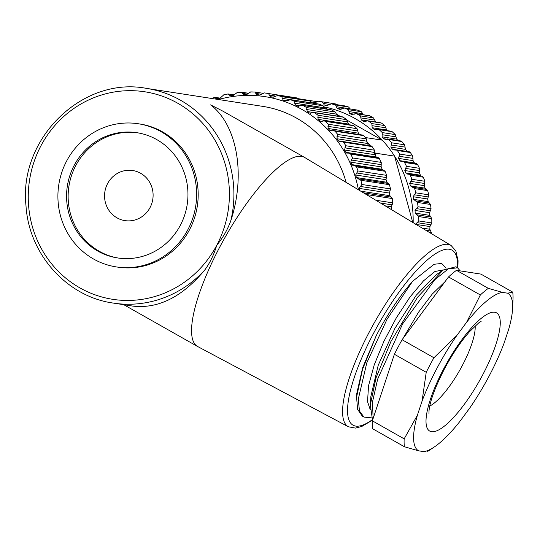 <?xml version="1.0" encoding="UTF-8"?>
<svg xmlns="http://www.w3.org/2000/svg" width="540" height="540" viewBox="0 0 540 540"><rect width="100%" height="100%" fill="white"/><g stroke="black" fill="none" stroke-linecap="round" stroke-linejoin="round"><path stroke-width="0.81" d="M369.238 115.661L369.826 115.85A122.202 116.924 98.8 0 1 373.491 117.922L374.679 120.049L360.889 117.916L361.253 119.894A119.489 114.332 -81.2 0 1 363.427 121.304L364.973 121.554L367.544 120.758L368.442 121.068A122.202 116.924 -81.2 0 1 371.844 123.579L384.851 125.591L385.796 127.805L372.006 125.665L372.141 127.73A119.489 114.332 -81.2 0 1 374.139 129.391L375.644 129.803L378.081 129.229L379.161 129.674A122.202 116.924 -81.2 0 1 382.259 132.577L395.26 134.588L395.969 136.856L382.178 134.723L382.064 136.836A119.489 114.332 -81.2 0 1 383.859 138.739L385.081 139.293L388.807 139.495M375.813 122.148L374.679 120.049M380.693 122.789L381.449 123.08A122.202 116.924 98.8 0 1 384.851 125.591M387.565 130.694A119.489 114.332 98.8 0 0 386.701 129.985L385.796 127.805M391.277 131.267L392.162 131.686A122.202 116.924 98.8 0 1 395.26 134.588M398.007 140.542A119.489 114.332 98.8 0 0 396.63 139.091L395.969 136.856M400.842 140.987L401.834 141.541A122.202 116.924 98.8 0 1 404.582 144.808L405.041 147.103L391.25 144.97L390.893 147.103A119.489 114.332 -81.2 0 1 392.465 149.209L393.849 149.931L397.008 150.161M406.897 151.281A119.489 114.332 98.8 0 0 405.459 149.357L405.041 147.103M408.665 151.97L410.326 152.516A122.202 116.924 98.8 0 1 412.688 156.094L412.898 158.389L399.107 156.256L398.507 158.382A119.489 114.332 -81.2 0 1 399.83 160.664L401.126 161.534L403.9 161.804M414.673 163.31L414.396 162.918A119.489 114.332 98.8 0 0 413.073 160.63L412.898 158.389M415.955 163.667L417.528 164.464A122.202 116.924 98.8 0 1 419.472 168.311L419.432 170.566L405.641 168.433L404.804 170.525A119.489 114.332 -81.2 0 1 405.857 172.955L409.381 174.258M420.964 175.966L420.424 175.21A119.489 114.332 98.8 0 0 419.364 172.773L419.432 170.566M421.875 176.189L423.34 177.215A122.202 116.924 98.8 0 1 424.838 181.278L424.562 183.472L410.771 181.339L409.691 183.364A119.489 114.332 -81.2 0 1 410.474 185.915L412.567 187.232L426.357 189.365L425.034 188.17A119.489 114.332 98.8 0 0 424.258 185.618L424.562 183.472M426.357 189.365L427.687 190.613A122.202 116.924 98.8 0 1 428.72 194.832L428.207 196.938L414.416 194.798L413.113 196.729A119.489 114.332 -81.2 0 1 413.6 199.361L415.544 200.88L429.334 203.013L428.166 201.616A119.489 114.332 98.8 0 0 427.673 198.983L428.207 196.938M429.334 203.013L430.502 204.458A122.202 116.924 98.8 0 1 431.055 208.784L430.326 210.769L416.536 208.636L415.017 210.438A119.489 114.332 -81.2 0 1 415.206 213.118L416.975 214.812L430.765 216.952L429.773 215.372A119.489 114.332 98.8 0 0 429.584 212.693L430.326 210.769M430.765 216.952L431.75 218.579A122.202 116.924 98.8 0 1 431.818 222.953L430.886 224.782L417.096 222.649L415.382 224.309M425.729 230.229L430.63 230.985L429.833 229.25A119.489 114.332 98.8 0 0 429.941 226.564L430.886 224.782M430.63 230.985L431.42 232.774A122.202 116.924 98.8 0 1 431.352 233.611M329.474 104.402L323.345 103.451L322.312 101.864A122.202 116.924 -81.2 0 0 320.45 101.561L333.45 103.572A122.202 116.924 98.8 0 1 335.32 103.876L336.589 104.639M336.393 106.731L335.556 104.983A122.202 116.924 -81.2 0 0 331.519 103.849L344.52 105.86A122.202 116.924 98.8 0 1 348.557 106.994L350.183 108.871L336.393 106.731L337.19 108.472A119.489 114.332 -81.2 0 1 339.62 109.316L344.459 108.074A122.202 116.924 -81.2 0 1 348.334 109.688L361.341 111.699L362.752 113.711L348.962 111.578L349.549 113.447A119.489 114.332 -81.2 0 1 351.871 114.581L352.478 114.757M344.459 108.074L357.46 110.086A122.202 116.924 98.8 0 1 361.341 111.699M363.082 114.71L362.752 113.711M324.243 106.886A117.68 112.597 98.8 0 1 382.307 140.164A117.68 112.597 -81.2 0 1 394.578 156.128A117.68 112.597 98.8 0 1 413.161 222.676M417.096 222.649L418.817 220.941A122.202 116.924 -81.2 0 0 418.75 216.567L416.975 214.812M416.536 208.636L418.048 206.773A122.202 116.924 -81.2 0 0 417.501 202.446L415.544 200.88M414.416 194.798L415.712 192.821A122.202 116.924 -81.2 0 0 414.68 188.602L412.567 187.232M410.771 181.339L411.838 179.267A122.202 116.924 -81.2 0 0 410.339 175.203L408.672 174.062M407.504 174.049L408.085 174.056M405.641 168.433L406.471 166.3A122.202 116.924 -81.2 0 0 404.527 162.452L403.853 161.777L402.165 161.534M399.107 156.256L399.688 154.082A122.202 116.924 -81.2 0 0 397.325 150.505L396.583 149.911L394.875 149.837M391.25 144.97L391.581 142.796A122.202 116.924 -81.2 0 0 388.834 139.529L387.572 138.929L386.33 139.111M382.178 134.723L382.259 132.577M372.006 125.665L371.844 123.579M360.889 117.916L360.49 115.911A122.202 116.924 -81.2 0 0 356.825 113.839L355.252 113.724L351.871 114.581L352.971 114.757M348.962 111.578L348.334 109.688M331.519 103.849L326.855 105.577A119.489 114.332 -81.2 0 0 324.338 105.03L323.345 103.451M320.45 101.561A122.202 116.924 -81.2 0 0 318.175 101.23L313.733 103.41M309.832 100.933L308.799 100.379A122.202 116.924 -81.2 0 0 307.726 100.332M324.446 107.399L327.679 109.228M336.454 114.197L340.693 116.6M347.152 120.251L382.307 140.164L365.222 137.518M374.753 152.253A117.68 112.597 -81.2 0 1 375.334 153.144L394.578 156.128L412.776 222.446M370.204 145.76A117.68 112.597 -81.2 0 0 366.755 141.399M375.334 153.144L376.022 156.749M117.025 217.856A25.346 24.253 98.8 0 1 116.357 174.022A25.346 24.253 98.8 0 1 153.103 194.825A25.346 24.253 98.8 0 1 117.025 217.856M118.361 258.059A63.362 60.629 98.8 0 1 99.319 251.296A63.362 60.629 98.8 0 1 71.361 176.006A63.362 60.629 98.8 0 1 137.734 132.833M97.76 251.053A63.362 60.629 98.8 0 1 69.923 175.372A63.362 60.629 98.8 0 1 136.958 132.705A63.362 60.629 98.8 0 1 187.184 204.599A63.362 60.629 98.8 0 1 117.578 257.945A63.362 60.629 98.8 0 1 97.76 251.053M93.548 259.011A72.421 69.289 98.8 0 1 61.736 172.523A72.421 69.289 98.8 0 1 138.341 123.761A72.421 69.289 98.8 0 1 195.743 205.922A72.421 69.289 98.8 0 1 116.195 266.895A72.421 69.289 98.8 0 1 93.548 259.011M138.341 123.761L139.9 124.004A72.421 69.289 98.8 0 1 197.303 206.165A72.421 69.289 98.8 0 1 117.754 267.131L116.195 266.895M348.388 426.776L197.62 346.505A108.628 29.693 -60.5 0 1 197.438 346.403A108.628 29.693 -60.5 0 1 225.119 237.249A108.628 29.693 -60.5 0 1 304.479 157.356A108.628 29.693 -60.5 0 1 304.661 157.464L451.055 245.45A104.186 28.478 119.5 0 0 369.617 331.385A104.186 28.478 119.5 0 0 348.388 426.776L355.455 428.092L361.712 426.506L372.485 420.12M216.722 245.335C214.002 254.549 210.033 262.757 204.809 269.953C182.304 296.939 158.301 308.988 132.8 306.099L113.258 303.075C66.967 296.764 28.883 254.266 25.994 205.7C18.562 138.47 82.6 76.073 146.475 88.378A108.628 103.936 98.8 0 1 180.448 100.197A108.628 103.936 98.8 0 1 230.715 221.036C227.428 229.898 222.763 237.998 216.722 245.335A105.003 100.474 -81.2 0 0 127.224 90.713A105.003 100.474 -81.2 0 0 42.539 250.655A105.003 100.474 -81.2 0 0 216.722 245.335M304.479 157.356L222.905 111.166L210.613 104.868C237.296 124.949 245.963 175.061 230.715 221.036M346.12 182.378A108.628 103.936 -81.2 0 0 296.69 118.186A108.628 103.936 -81.2 0 0 262.724 106.367L146.475 88.378M359.438 190.384A119.489 114.332 -81.2 0 0 359.053 188.366L361.881 184.491A122.202 116.924 -81.2 0 0 360.848 180.272L358.31 178.835L359.134 178.963M358.796 178.882L356.413 177.552A119.489 114.332 -81.2 0 0 355.637 175.001L358.007 170.937A122.202 116.924 -81.2 0 0 356.508 166.874L355.678 166.124L353.835 165.659L355.178 165.868M377.723 157.754L379.303 158.544A122.202 116.924 98.8 0 1 381.24 162.392L381.206 164.653L351.392 160.036L350.744 162.155A119.489 114.332 -81.2 0 1 351.803 164.592L353.268 165.659M351.392 160.036L352.64 157.97A122.202 116.924 -81.2 0 0 350.696 154.123L348.962 153.144L346.626 153.05L345.776 152.3A119.489 114.332 -81.2 0 0 344.453 150.012L345.857 145.753A122.202 116.924 -81.2 0 0 343.494 142.175L341.935 141.386L339.336 141.487L338.404 140.846A119.489 114.332 -81.2 0 0 336.839 138.733L337.75 134.467A122.202 116.924 -81.2 0 0 335.003 131.2L333.639 130.586L330.878 130.91L329.805 130.369A119.489 114.332 -81.2 0 0 328.01 128.473L328.428 124.247A122.202 116.924 -81.2 0 0 325.33 121.345L324.175 120.886L321.131 121.433L320.078 121.028A119.489 114.332 -81.2 0 0 318.08 119.36L318.013 115.25A122.202 116.924 -81.2 0 0 314.611 112.739L313.49 112.388L310.459 113.225L309.366 112.941A119.489 114.332 -81.2 0 0 307.193 111.53L306.659 107.582A122.202 116.924 -81.2 0 0 302.994 105.509L301.84 105.253L300.065 105.806L295.488 105.084A119.489 114.332 -81.2 0 1 297.81 106.218L298.343 106.38M298.85 106.38L297.81 106.218L300.065 105.806M318.56 104.065L319.235 104.166A122.202 116.924 98.8 0 1 323.109 105.779L324.526 107.797L294.712 103.181L295.488 105.084M294.712 103.181L294.503 101.358A122.202 116.924 -81.2 0 0 290.628 99.745L290.169 99.63M319.235 104.166L290.628 99.745L285.566 100.953A119.489 114.332 -81.2 0 0 283.129 100.109L281.725 96.653A122.202 116.924 -81.2 0 0 277.688 95.519L277.479 95.479M305.971 99.9L277.688 95.519L272.795 97.214A119.489 114.332 -81.2 0 0 270.284 96.667L268.481 93.535A122.202 116.924 -81.2 0 0 266.618 93.231A122.202 116.924 -81.2 0 0 264.344 92.9L259.679 95.047A119.489 114.332 -81.2 0 0 257.114 94.817L254.968 92.05A122.202 116.924 -81.2 0 0 250.776 91.922L246.388 94.493A119.489 114.332 -81.2 0 0 243.81 94.567L241.353 92.212A122.202 116.924 -81.2 0 0 237.175 92.59L236.925 92.61M237.175 92.59L233.105 95.546A119.489 114.332 -81.2 0 0 230.553 95.938L227.833 94.021A122.202 116.924 -81.2 0 0 223.715 94.905L223.364 94.966M230 95.938L230.553 95.938M223.715 94.905L220.01 98.206A119.489 114.332 -81.2 0 0 217.512 98.901L216.479 98.861L214.583 97.45M264.323 92.9L295.225 97.659A122.202 116.924 98.8 0 1 297.088 97.963L298.357 98.712M306.295 99.947A122.202 116.924 98.8 0 1 310.331 101.081L311.951 102.951L282.137 98.341M324.857 108.79L324.526 107.797M331.007 109.748L331.601 109.937A122.202 116.924 98.8 0 1 335.266 112.01L336.447 114.136L306.632 109.526M337.588 116.235L336.447 114.136M342.468 116.876L343.217 117.167A122.202 116.924 98.8 0 1 346.619 119.678L347.571 121.885L317.756 117.275M349.339 124.774A119.489 114.332 98.8 0 0 348.476 124.065L347.571 121.885M353.052 125.354L353.936 125.766A122.202 116.924 98.8 0 1 357.035 128.675L357.737 130.943L327.922 126.333M359.782 134.629A119.489 114.332 98.8 0 0 358.398 133.178L357.737 130.943M362.617 135.067L363.609 135.628A122.202 116.924 98.8 0 1 366.356 138.888L366.808 141.183L336.994 136.573M368.665 145.361A119.489 114.332 98.8 0 0 367.227 143.438L366.808 141.183M370.44 146.05L372.101 146.597A122.202 116.924 98.8 0 1 374.463 150.181L374.666 152.469L344.851 147.859M376.448 157.397L376.164 157.005A119.489 114.332 98.8 0 0 374.841 154.717L374.666 152.469M382.732 170.046L382.199 169.297A119.489 114.332 98.8 0 0 381.139 166.86L381.206 164.653M383.65 170.275L385.115 171.302A122.202 116.924 98.8 0 1 386.613 175.365L386.33 177.559L356.515 172.949M361.881 184.491L390.488 188.919A122.202 116.924 98.8 0 0 389.455 184.694L386.809 182.25A119.489 114.332 98.8 0 0 386.026 179.699L386.33 177.559M390.488 188.919L389.975 191.018L360.16 186.408M363.501 192.827L391.102 197.1L389.934 195.696A119.489 114.332 98.8 0 0 389.448 193.07L389.975 191.018M391.102 197.1L392.269 198.544A122.202 116.924 98.8 0 1 392.823 202.871L392.094 204.849L380.531 203.06M391.041 209.378L391.541 209.453A119.489 114.332 98.8 0 0 391.351 206.779L392.094 204.849M429.779 406.046A49.788 13.608 119.5 0 0 459.81 370.13A49.788 13.608 119.5 0 0 475.153 325.904M404.433 446.756L418.581 450.819A90.524 24.745 119.5 0 1 417.393 415.233L404.17 438.851A99.576 27.216 119.5 0 0 404.433 446.756L372.613 428.74A99.576 27.216 119.5 0 1 372.35 420.829L394.389 354.274A99.576 27.216 -60.5 0 1 402.091 339.734L433.917 357.75L456.732 335.624A90.524 24.745 119.5 0 0 422.084 401.058L417.393 415.233M428.827 450.529L423.779 451.622A90.524 24.745 119.5 0 0 434.032 447.161A90.524 24.745 119.5 0 0 459.614 421.767L469.503 408.395A90.524 24.745 119.5 0 0 504.151 342.961L508.842 328.786A90.524 24.745 -60.5 0 0 512.595 308.408L513 299.471M507.654 293.2L502.463 292.397A90.524 24.745 -60.5 0 0 466.621 322.252L480.35 294.968L448.531 276.953A99.576 27.216 -60.5 0 1 456.489 270.317L480.884 274.091L512.71 292.113L507.654 293.2A90.524 24.745 -60.5 0 1 512.595 308.408M512.71 292.113A99.576 27.216 -60.5 0 1 512.973 300.017M423.779 451.622L418.581 450.819M466.621 322.252L456.732 335.624M433.917 357.75A99.576 27.216 -60.5 0 0 426.215 372.296L422.084 401.058M502.463 292.397L488.315 288.34A99.576 27.216 -60.5 0 0 480.35 294.968M426.215 372.296L394.389 354.274M372.35 420.829L404.17 438.851M456.489 270.317L488.315 288.34M448.531 276.953L402.091 339.734M443.381 269.879L434.923 271.505L423.455 280.894L410.062 296.912L396.333 317.837L383.879 341.388L374.207 364.932L368.53 385.769L367.538 401.652L370.211 409.556M445.014 281.704L432.196 294.131L418.433 312.35L402.719 338.891M391.068 364.304L384.129 385.25M460.188 270.891L457.576 267.82L448.355 268.846L434.795 279.727L402.617 323.872L377.649 379.127L372.458 402.172L373.133 418.46M356.569 397.17L356.819 393.309L362.671 367.646L376.306 335.482A88.061 24.07 -60.5 0 1 412.567 281.32L387.092 319.14L366.815 362.799L358.29 399.114L359.464 411.035L363.98 417.096L371.5 417.852M412.567 281.32L434.106 264.276L441.646 263.439L446.182 268.157M376.306 335.482L362.529 369.367L356.582 397.15L357.581 409.327L362.273 416.077M455.936 266.767L442.996 270.142L417.454 297.351L390.906 341.53L376.036 377.831L370.312 404.96L372.546 420.235M443.036 270.074L435.949 274.968L416.232 295.238L394.97 328.246L378.223 365.269L370.879 396.333L370.319 404.926M431.42 232.774L429.462 232.47M418.817 220.941L431.818 222.953M431.75 218.579L418.75 216.567M430.502 204.458L417.501 202.446M418.048 206.773L431.055 208.784M415.712 192.821L428.72 194.832M427.687 190.613L414.68 188.602M411.838 179.267L424.838 181.278M423.34 177.215L410.339 175.203M406.471 166.3L419.472 168.311M417.528 164.464L404.527 162.452M399.688 154.082L412.688 156.094M410.326 152.516L397.325 150.505M391.581 142.796L404.582 144.808M401.834 141.541L388.834 139.529M392.162 131.686L379.161 129.674M381.449 123.08L368.442 121.068M360.49 115.911L373.491 117.922M369.826 115.85L356.825 113.839M335.556 104.983L348.557 106.994M322.312 101.864L335.32 103.876M308.799 100.379L316.697 101.601M315.644 102.654L311.546 102.019M327.746 105.563L324.338 105.03M341.395 109.121L337.19 108.472M339.62 109.316L340.281 109.418M354.335 114.19L349.549 113.447M366.95 120.778L361.253 119.894M363.427 121.304L364.986 121.547M386.701 129.985L372.141 127.73M374.139 129.391L376.151 129.708M396.63 139.091L382.064 136.836M383.859 138.739L386.316 139.118M405.459 149.357L390.893 147.103M392.465 149.209L395.867 149.735M413.073 160.63L398.507 158.382M399.83 160.664L414.396 162.918M419.364 172.773L404.804 170.525M405.857 172.955L420.424 175.21M424.258 185.618L409.691 183.364M410.474 185.915L425.034 188.17M427.673 198.983L413.113 196.729M413.6 199.361L428.166 201.616M429.584 212.693L415.017 210.438M415.206 213.118L429.773 215.372M429.941 226.564L416.057 224.417M422.111 228.056L429.833 229.25M372.276 419.729A100.568 27.493 -60.5 0 1 373.613 333.214A100.568 27.493 -60.5 0 1 430.61 257.243A100.568 27.493 -60.5 0 1 457.441 267.597M204.809 269.953A108.628 103.936 98.8 0 1 113.258 303.075M218.525 99.529A118.584 113.461 98.8 0 1 358.405 189.763M392.269 198.544L366.343 194.535M375.84 200.246L392.823 202.871M389.455 184.694L360.848 180.272M358.007 170.937L386.613 175.365M385.115 171.302L356.508 166.874M352.64 157.97L381.24 162.392M379.303 158.544L350.696 154.123M345.857 145.753L374.463 150.181M372.101 146.597L343.494 142.175M337.75 134.467L366.356 138.888M363.609 135.628L335.003 131.2M328.428 124.247L357.035 128.675M353.936 125.766L325.33 121.345M318.013 115.25L346.619 119.678M343.217 117.167L314.611 112.739M306.659 107.582L335.266 112.01M331.601 109.937L302.994 105.509M294.503 101.358L323.109 105.779M281.725 96.653L310.331 101.081M268.481 93.535L297.088 97.963M218.673 98.57L215.757 98.118M233.01 95.56L228.906 94.925M247.435 94.136L242.298 93.339M261.428 94.264L255.757 93.386M273.645 97.186L270.284 96.667M275.211 96.005L269.096 95.06M285.566 100.953L286.2 101.047M287.206 100.737L283.129 100.109M309.366 112.941L310.817 113.164M312.728 112.388L307.193 111.53M320.078 121.028L321.935 121.318M348.476 124.065L318.08 119.36M329.805 130.369L332.066 130.721M358.398 133.178L328.01 128.473M338.404 140.846L341.624 141.338M367.227 143.438L336.839 138.733M345.776 152.3L376.164 157.005M374.841 154.717L344.453 150.012M351.803 164.592L382.199 169.297M381.139 166.86L350.744 162.155M356.413 177.552L386.809 182.25M386.026 179.699L355.637 175.001M360.774 191.187L389.934 195.696M389.448 193.07L359.053 188.366M391.351 206.779L385.108 205.814M443.617 368.989A67.892 18.556 119.5 0 0 445.493 425.223A67.892 18.556 119.5 0 0 500.249 321.813A67.892 18.556 119.5 0 0 443.617 368.989M409.61 174.38L407.471 174.049M408.706 174.069L422.314 176.175M403.009 161.507L416.556 163.6M395.955 149.742L409.421 151.828M387.619 138.935L401.024 141.008M378.128 129.229L391.46 131.294M367.598 120.758L380.869 122.816M356.191 113.643L369.387 115.681M457.893 268.016L458.055 260.692L455.827 250.844L451.055 245.45M197.438 346.403L123.795 304.709M254.995 92.05L250.655 91.915M241.414 92.198L236.952 92.603M227.914 93.98L223.405 94.952M214.691 97.382L211.538 98.449M358.756 178.868L388.395 183.458M354.55 165.686L384.082 170.255M348.894 153.131L378.324 157.687M341.867 141.372L371.196 145.908M333.572 130.572L362.792 135.095M324.115 120.872L353.234 125.381M313.632 112.408L342.637 116.897M302.252 105.293L331.155 109.769M290.142 99.623L318.944 104.078M277.466 95.479L306.16 99.92M262.481 93.204L255.076 92.056M259.99 95.053L256.25 94.473M248.211 93.224L241.596 92.205M234.266 94.912L228.204 93.974M220.205 98.138L215.075 97.342M428.963 413.505L429.03 410.711C429.968 401.22 435.112 387.281 444.461 368.881C452.5 353.909 460.87 341.496 469.57 331.648L478.636 322.967L481.127 321.374M434.032 447.161L427.68 451.373M362.279 416.104L363.596 416.853M455.929 266.74L457.637 267.712"/></g></svg>
